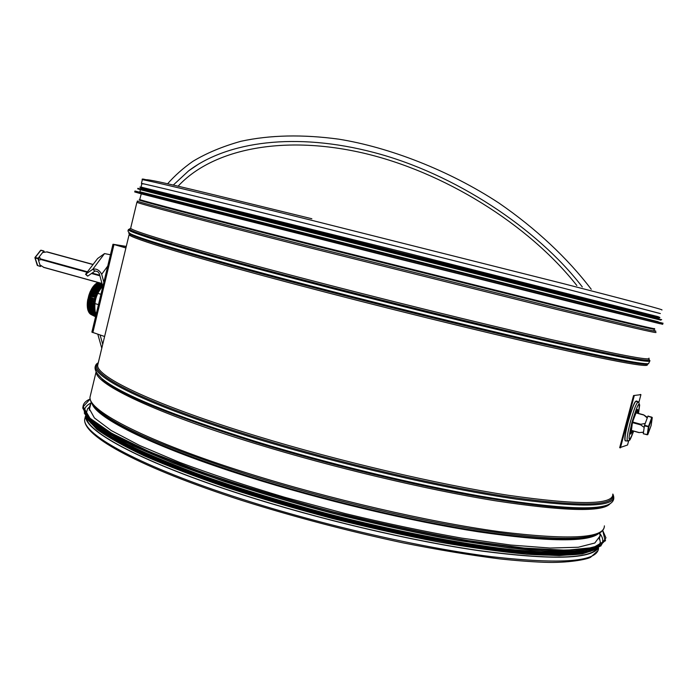 <?xml version="1.0" encoding="UTF-8"?>
<svg xmlns="http://www.w3.org/2000/svg" width="698" height="698" viewBox="0 0 698 698"><rect width="100%" height="100%" fill="white"/><g stroke="black" fill="none" stroke-linecap="round" stroke-linejoin="round"><path stroke-width="1.05" d="M142.916 183.967L141.86 183.53C143.683 183.53 206.303 198.712 309.982 224.494L562.23 287.873L659.226 313.315M86.124 417.491C87.869 432.847 145.708 463.708 242.764 494.734C318.41 519.015 410.215 540.653 478.819 550.548C548.488 559.796 587.986 559.203 597.305 548.759M141.825 183.653L141.432 183.426C143.256 183.417 205.971 198.625 309.816 224.442L562.501 287.942L660.36 313.559M85.566 416.549C85.496 431.696 143.456 463.088 242.572 494.777C319.37 519.434 412.745 541.334 481.751 551.08C551.752 560.128 590.613 559.133 598.326 548.105M126.277 246.42L112.971 244.248L125.91 247.956M104.604 336.506L91.883 332.126M126.251 246.542L114.524 244.623L125.928 247.869M92.642 287.306L93.139 286.808L99.291 287.454L92.991 286.826M93.183 286.564L93.68 286.101L99.875 286.712L93.541 286.119M93.733 285.875L94.23 285.438L100.268 286.25L94.099 285.456M94.3 285.229L101.062 285.395L94.675 284.836M94.876 284.636L101.463 285.002L95.26 284.287M102.205 284.304L95.853 283.781M93.139 286.808L92.799 287.288L98.723 288.248L92.616 287.567L92.284 288.073L98.174 289.094L92.101 288.37L91.778 288.902L97.467 290.289L91.604 289.208L91.298 289.775L96.961 291.232L91.133 290.089L90.836 290.673L96.472 292.209L90.679 291.005L90.4 291.607L96.01 293.221L90.243 291.947L89.981 292.575L95.722 293.91L89.841 292.924L89.588 293.561L95.172 295.324L89.457 293.919L89.231 294.565L94.797 296.414L89.108 294.931L88.899 295.586L94.562 297.139L88.786 295.952L88.594 296.624L94.143 298.622L88.498 296.99L88.323 297.662L93.864 299.739L88.236 298.037L88.088 298.709L93.619 300.864L88.009 299.084L87.878 299.756L93.48 301.606L87.817 300.131L87.712 300.794L93.244 303.089L87.66 301.161L87.582 301.824L93.113 304.188L87.538 302.19L87.477 302.845L93.017 305.27L87.451 303.202L87.416 303.839L92.956 306.326L87.398 304.188L87.39 304.817L92.947 307.024L87.39 305.157L87.398 305.768L92.965 308.376L87.416 306.099L87.442 306.692L93 309.031L87.468 307.015L87.529 307.582L93.087 309.973L87.564 307.888L87.643 308.429L93.209 310.889L87.695 308.725L93.436 312.032L87.861 309.519L93.576 312.573L88.061 310.27L93.802 313.341L88.463 311.404L94.169 314.292L88.759 312.154L94.483 314.929L88.533 311.613M88.463 311.404L88.236 310.942M87.8 309.24L87.59 308.647M87.643 308.429L87.451 307.801M87.529 307.582L87.468 307.015M87.329 306.596L87.398 307.452M87.442 306.692L87.416 306.099M87.276 305.672L87.32 306.562M87.398 305.768L87.267 305.061M87.267 304.721L87.39 305.157M87.39 304.817L87.276 304.092M87.285 303.743L87.398 304.188M87.416 303.839L87.451 303.202M87.346 302.749L87.285 303.726M87.477 302.845L87.538 302.19M87.451 301.737L87.355 302.705M87.582 301.824L87.529 301.082M87.582 300.707L87.817 300.131M87.747 299.686L87.573 300.707M87.878 299.756L88.009 299.084M88.088 298.709L87.747 299.66M94.562 297.147L88.751 295.559L89.108 294.931M89.231 294.565L88.751 295.551M94.911 296.065L89.082 294.547L89.457 293.919M89.588 293.561L89.082 294.539M95.294 295.001L89.44 293.553L89.841 292.924M89.981 292.575L89.44 293.544M89.039 312.573L94.832 315.513L88.916 312.338M89.396 313.088L95.207 316.037L89.257 312.887M89.545 313.271L95.617 316.499L89.641 313.385M95.6 316.622L90.068 313.838M95.591 316.665L90.609 314.274M95.574 316.752L91.22 314.615M98.627 282.638L97.607 282.655M99.273 282.821L97.022 282.969M100.634 283.196L97.275 282.856M101.437 283.423L96.446 283.344M102.056 283.781L96.699 283.205M102.109 283.946L96.132 283.624M102.213 284.356L95.556 284.095M102.746 286.311C96.298 293.448 93.785 301.911 95.216 311.692L96.211 314.065M95.931 313.559L96.376 313.393M96.062 283.624L96.499 283.344M95.469 284.095L95.923 283.781M92.616 287.34L98.654 288.361M92.127 288.091L92.616 287.567M91.918 288.405L91.604 288.937L92.101 288.37M91.421 289.269L91.115 289.818L91.421 289.269M90.243 291.607L90.504 291.04L90.225 291.633L96.141 292.933M90.077 291.973L89.824 292.567L90.077 291.973M93.864 299.721L88.236 298.037M87.992 310.008L87.773 309.45M88.21 310.732L87.983 310.217M93.811 313.367L88.157 310.732M93.584 312.634L87.931 310.034M93.392 311.84L87.73 309.293M93.235 311.011L87.573 308.507M93.104 310.13L87.442 307.678M93.017 309.205L87.346 306.823M92.956 308.246L87.285 305.925M92.939 307.251L87.267 304.991M92.965 306.23L87.276 304.04M93.017 305.183L87.329 303.063M93.113 304.11L87.407 302.068M93.253 303.028L87.529 301.056L87.442 301.728M93.419 301.929L87.686 300.035M93.628 300.829L87.878 299.006M94.143 298.613L88.349 296.947M95.705 293.954L89.824 292.584M96.603 291.947L90.661 290.717M97.083 290.987L91.115 289.827M97.589 290.071L91.595 288.972M98.113 289.19L92.092 288.152M99.203 287.576L93.122 286.651M99.77 286.834L93.663 285.962M100.346 286.154L94.204 285.334M100.922 285.534L94.762 284.749M101.507 284.967L95.321 284.226M102.091 284.461L95.879 283.763M102.728 344.315L100.093 335.014M103.845 282.271L101.69 274.253C99.404 270.082 96.446 268.416 92.808 269.262L85.566 274.288L97.65 258.504L104.526 253.583L110.45 254.761M87.573 276.076L85.95 274.105M102.815 286.573L99.308 273.599L97.746 271.644L95.111 270.972L88 275.937M101.786 348.232L97.816 334.255M631.393 430.492L639.019 432.612L643.53 432.158L644.175 427.464L640.101 424.401L645.222 423.459L647.247 417.98L643.661 414.839L647.456 417.421M39.263 256.794L41.008 259.577L38.503 260.284L39.263 256.794L42.63 252.519L47.132 251.882L92.703 264.42M43.73 267.317L39.934 264.882L38.503 260.284M42.63 252.519L43.983 252.275M631.428 430.509L632.231 423.939M633.226 420.222L636.079 412.762M599.791 533.918L600.088 535.89L594.818 543.018L578.267 547.249L550.076 548.052L510.718 545.042L461.64 538.106C424.829 531.588 385.994 523.404 345.135 513.554L284.889 497.334C245.923 485.703 210.691 473.986 179.185 462.207L139.6 445.472L111.183 430.509L94.413 417.945L88.96 408.121L90.871 403.514M584.13 550.521L565.502 552.345C549.605 552.511 530.218 551.429 507.341 549.099C459.014 543.393 396.01 531.213 331.864 514.871C283.187 502.071 238.795 488.521 198.694 474.239C173.785 464.938 152.181 456.03 133.885 447.505C117.7 439.339 105.25 431.914 96.542 425.239M569.28 554.116C526.763 556.908 431.521 542.861 331.262 516.991C230.977 491.148 142.532 457.923 107.527 435.369M139.87 191.776L658.188 321.734M139.87 191.802L140.377 189.69L660.832 320.155L140.368 189.708M140.813 187.884L576.548 296.72L197.97 201.888L140.822 187.832L140.638 188.591L659.034 318.55M199.235 163.672L188.6 170.879L173.226 185.118M576.853 285.543C528.543 224.18 443.247 171.298 362.026 152.783C280.666 134.295 211.389 150.044 178.051 186.253M651.88 417.186L647.919 416.165L652.264 417.648L651.862 417.247L648.512 426.382L644.551 425.291L644.385 425.893L648.913 426.783L648.512 426.382L648.355 426.993L647.247 434.793L643.373 433.72M652.272 417.561L647.997 416.025M643.312 433.702L644.385 425.893M644.551 425.291L647.919 416.165M35.127 257.396L40.589 250.338L43.782 251.062M37.727 265.65L35.092 257.946L38.024 258.757L38.146 258.225L34.979 257.449L40.816 250.303L43.939 251.01L44.358 252.214M41.191 265.781L40.493 266.505L37.317 265.458L35.075 257.937M43.747 251.106L38.146 258.225M38.024 258.757L40.405 266.4M638.897 402.31L640.93 394.632L633.54 395.565L619.693 447.706L627.546 445.001L628.654 440.813M634.246 395.757L620.4 447.898M637.344 409.578L637.134 413.059M632.283 430.745L630.678 433.842M632.859 430.902L630.791 434.121C630.329 432.891 630.948 428.947 632.65 422.29C635.032 413.844 636.742 409.569 637.798 409.464L637.71 413.216M640.93 394.632L640.249 394.449M139.914 199.462L139.888 199.584C141.458 200.588 203.423 216.808 306.195 242.852L556.428 305.384C624.806 322.136 657.472 329.866 654.419 328.557M141.266 193.861L139.617 199.994C132.699 198.947 194.498 215.272 305.916 243.523L563.731 307.897C631.943 324.553 661.809 331.515 653.328 328.802M130.77 227.749L136.895 202.289L137.811 201.076C130.727 200.099 192.744 216.607 304.895 245.094L566.628 310.401C635.093 327.03 664.164 333.705 653.834 330.424M136.895 202.289C138.422 203.511 200.745 220.079 304.345 246.438L556.882 309.476C625.888 326.236 658.868 333.871 655.823 332.361M648.285 358.824C655.544 363.108 624.597 357.498 555.425 341.994C486.288 326.298 382.347 300.681 296.266 278.057C182.038 248.06 120.719 229.153 130.421 228.7L130.648 228.272C131.765 231.178 193.547 249.622 296.816 276.705C380.087 298.561 480.303 323.322 549.152 339.106C618.341 354.785 651.618 361.136 648.966 358.144M129.392 229.319C119.576 229.816 181.026 248.846 295.664 278.973C381.562 301.58 485.241 327.135 554.613 342.866C624.064 358.414 655.57 364.129 649.14 360.002M129.13 232.766C128.24 233.08 128.973 233.804 131.346 234.947L130.701 233.882C141.458 239.266 202.298 257.318 294.975 281.748C373.351 302.426 467.084 325.652 535.479 341.374C604.73 357.14 642.43 364.557 648.59 363.641L649.707 361.11M98.235 362.977L129.095 234.711L131.346 234.947C142.113 240.374 202.769 258.426 295.088 282.786C373.16 303.403 466.517 326.524 534.668 342.168C603.683 357.847 641.296 365.211 647.491 364.26L648.59 363.641M129.095 234.711C130.116 238.027 191.767 256.943 294.949 284.199C378.159 306.204 478.348 330.904 547.232 346.444C616.474 361.861 649.821 367.89 647.273 364.539L647.037 364.304M98.174 363.239L97.659 365.359C96.664 377.077 155.628 405.337 257.143 436.206C338.992 461.195 438.745 484.56 508.388 495.292C578.555 505.317 613.359 504.951 612.809 494.21M98.156 363.117C85.81 372.933 143.901 403.296 256.585 437.594C339.935 463.088 441.747 486.803 511.686 497.29C581.992 507.001 615.706 506.076 612.818 494.524M98.287 362.751C81.474 371.79 138.902 402.947 255.965 438.614C341.558 464.816 446.388 489.045 516.703 499.201C587.14 508.458 619.187 506.748 612.844 494.062M96.385 372.68L101.603 378.386C120.361 394.038 171.586 415.022 255.285 441.345C327.51 463.481 414.184 484.508 481.603 496.339C550.321 507.856 592.323 510.718 607.609 504.924L610.261 503.59M102.257 379.415C120.99 395.068 172.04 416.017 255.424 442.262C327.371 464.327 413.696 485.267 480.878 497.037C549.343 508.493 591.232 511.32 606.518 505.518L608.953 504.322M96.202 372.366C96.848 384.755 155.68 413.103 255.302 443.596C332.423 467.285 425.806 489.49 494.585 500.658C564.324 511.302 602.828 512.315 610.096 503.694M90.661 394.44L89.981 397.258C88.498 411.009 146.816 441.529 247.921 473.27C329.439 498.991 429.087 522.025 498.913 531.597C569.298 540.313 604.459 538.402 604.389 525.864M90.47 400.277C91.22 403.156 93.802 406.498 98.209 410.302C118.311 427.385 168.183 448.823 247.816 474.614C317.747 496.671 401.586 517.026 467.957 528.142C535.706 538.917 578.38 541.116 595.996 534.738L599.556 533.045M92.511 404.194L99.378 412.056C119.419 429.113 168.986 450.472 248.078 476.123C317.538 498.049 400.774 518.256 466.718 529.276C534.031 539.955 576.487 542.102 594.085 535.715L597.479 534.127M92.127 403.767C96.83 418.425 154.45 447.331 248.026 476.795C321.848 500.126 411.052 521.362 478.636 531.85C547.372 541.814 587.341 542.407 598.561 533.612M142.296 179.848L142.331 179.709C144.216 179.465 207.001 194.393 310.889 220.114L563.609 283.702C632.458 301.414 665.177 310.165 661.783 309.947M647.273 363.885L647.823 363.71M130.762 233.987L129.514 234.816L131.111 234.554M98.008 363.911L97.659 364.435M612.495 497.133L612.286 496.575M608.918 504.349L607.609 504.924C612.504 502.892 614.493 499.995 613.586 496.226M96.795 373.142L97.24 374.276M96.437 408.679L98.427 410.625M595.359 535.209L596.79 534.424M93.052 404.936L94.631 407.37M98.566 410.04L97.345 410.433M85.409 416.296L84.659 419.411C82.826 434.566 140.699 466.657 241.525 499C322.633 525.158 421.967 547.939 491.889 556.742C562.422 564.603 597.977 561.689 598.552 548.017M115.03 244.789L113.975 244.588L92.851 332.614M114.699 244.693L113.346 244.274M95.661 316.369L93.907 312.844C92.311 301.964 95.103 292.558 102.283 284.61M102.458 285.246C95.574 293.099 92.913 302.251 94.483 312.695L95.827 315.671M93.68 286.101L93.331 286.546M94.867 271.103L92.808 269.262L104.526 253.583M101.69 274.253L107.728 266.086M643.8 414.978L636 412.85M46.714 251.917L92.668 264.463M635.983 412.902L643.922 415.074M640.537 424.183L632.72 422.028M99.735 275.195L92.066 273.075M87.215 271.74L41.121 259.045M41.008 259.577L86.857 272.211M91.482 273.485L99.901 275.806M632.562 422.639L640.38 424.794M639.333 432.603L631.402 430.396M101.978 283.484L43.372 267.221M596.869 545.801L596.982 546.464M602.688 530.419L605.149 540.645L593.396 547.546L566.357 550.251L524.154 548.061L468.524 540.662C425.736 533.176 380.427 523.509 332.58 511.669C285.054 498.939 241.011 485.59 200.448 471.63L149.014 451.536L111.802 433.388L89.981 418.25L83.21 406.716L90.138 399.029M602.706 530.401L605.951 537.879L600.585 545.173L583.694 549.518L554.893 550.364L514.644 547.311L464.423 540.226C426.731 533.551 386.954 525.175 345.091 515.089C303.22 504.253 263.39 492.744 225.594 480.547L175.172 462.486L134.697 445.35L105.66 430.047L88.55 417.195L83.001 407.152L83.402 404.849M605.602 540.086L598.648 546.935L580.326 550.827L550.364 551.219L509.313 547.773L458.734 540.374C421.034 533.551 381.466 525.079 340.031 514.967C298.683 504.148 259.455 492.701 222.339 480.617L172.912 462.748L133.301 445.839L104.918 430.727L88.192 418.023L82.774 408.077L83.088 406.044M605.436 539.982L605.183 541.037M600.638 545.958L586.625 550.155L563.138 551.629L530.367 550.068C504.165 547.476 474.326 543.236 440.857 537.347C405.861 530.559 369.704 522.505 332.37 513.178C276.609 498.538 223.953 482.074 180.738 465.932C153.865 455.34 131.634 445.429 114.053 436.189L94.614 423.773L84.589 413.504M82.966 407.3L83.271 406.053M599.887 533.534C602.959 537.626 603.569 541.186 601.702 544.213M599.512 546.543L586.905 551.333L564.455 553.348L532.269 552.223C506.225 549.867 476.324 545.775 442.541 539.955C407.135 533.185 370.464 525.079 332.518 515.63C275.823 500.754 222.383 483.95 178.906 467.52C151.972 456.754 129.907 446.711 112.71 437.402L94.169 424.951L85.383 414.769M84.563 412.134C84.048 408.339 86.186 405.329 90.967 403.104M601.824 544.44L591.921 550.373L571.182 553.366L539.537 552.956L497.726 548.864C465.287 544.318 429.706 537.966 390.976 529.817L331.742 515.674L273.206 499.471C235.636 487.972 201.766 476.455 171.612 464.92L133.693 448.552L106.349 433.877L89.981 421.461L84.275 411.628M84.257 413.015L90.836 423.075L107.858 435.578L135.543 450.219C159.144 460.881 187.43 471.996 220.394 483.548C255.52 495.1 292.689 506.094 331.908 516.529C371.336 526.344 409.342 534.694 445.926 541.596C480.695 547.45 511.18 551.437 537.381 553.54L569.175 554.125L590.438 551.376L601.17 545.696L590.334 551.315L568.992 554.011L537.102 553.374L495.406 549.169C447.854 542.599 390.566 531.152 331.506 516.25L273.834 500.3C236.779 488.984 203.284 477.633 173.357 466.247L135.499 450.044L107.858 435.439L90.871 422.997L84.275 413.033M597.924 548.358L583.223 552.833L558.103 554.308L522.828 552.397L478.427 546.944C428.694 539.188 370.673 526.807 312.486 511.407L256.341 495.179C220.769 483.845 189.053 472.616 161.212 461.509L126.6 445.865L102.196 431.957L88.227 420.283L84.292 411.096M599.495 538.106L600.332 542.302L598.875 546.002M597.375 547.529L593.501 549.867M582.481 552.956L563.365 554.596C547.241 554.648 527.758 553.488 504.898 551.106C456.719 545.312 394.483 533.237 331.184 517.113C283.17 504.48 239.292 491.095 199.532 476.961C174.779 467.756 153.22 458.909 134.854 450.419C118.529 442.262 105.834 434.819 96.76 428.092M87.599 418.364L86.639 416.392M86.072 414.368L87.52 408.888M87.538 408.871L88.995 407.405M600.01 543.917L599.329 545.792M598.535 546.988L598.046 547.537M595.359 549.631L581.609 553.942C567.954 555.582 549.553 555.669 526.423 554.195C500.736 551.76 471.482 547.694 438.658 541.988C404.343 535.392 368.867 527.54 332.231 518.413C295.751 508.746 260.982 498.555 227.923 487.85C196.609 477.092 169.213 466.63 145.725 456.475C124.907 446.711 108.914 437.855 97.729 429.898L87.608 419.559M86.386 417.09L85.906 415.389M85.775 413.975L86.072 412.029M137.585 192.735L396.839 258.443L659.837 323.698M134.74 191.906L409.456 261.401L662.76 324.317L578.319 303.787L192.753 207.036L142.348 194.149L134.731 191.95L134.958 191.008L409.735 260.293L663.1 323.253L134.958 191.008M137.715 188.844L658.188 319.466L145.315 190.894L137.715 188.844L137.838 188.32L661.695 319.649M139.783 188.678L657.839 318.541M142.095 187.361L398.951 251.027L658.319 316.726M651.138 425.475L647.805 434.592L648.913 426.783L652.264 417.648L651.147 425.44M625.67 440.883L625.338 440.866C624.44 439.155 625.399 432.76 628.226 421.671C632.187 407.649 635.005 400.765 636.663 401.018L638.155 401.795M636.794 401.751C635.59 398.959 632.676 405.59 628.069 421.644C624.789 434.714 623.995 441.136 625.696 440.883M627.755 441.014L627.441 440.988C626.577 439.312 627.528 433.057 630.294 422.211C634.168 408.487 636.916 401.751 638.53 401.987L639.673 405.041L638.495 413.425C640.502 398.863 638.304 401.9 631.899 422.517C627.633 441.502 628.209 444.364 633.627 431.12M130.701 233.882C127.996 232.05 127.333 230.61 128.729 229.59M101.603 378.386C94.239 371.415 93.078 366.232 98.148 362.855M92.607 404.474L98.209 410.302C92.686 405.477 89.946 401.132 89.981 397.258L96.045 372.069M597.436 534.153L595.996 534.738C600.201 533.141 602.845 531.012 603.91 528.351M89.265 410.171L91.194 402.17M141.432 183.426L142.331 179.709C141.581 178.854 142.715 178.836 145.734 179.648M145.516 179.779C149.451 178.47 212.48 194.55 311.849 218.744M95.678 407.937L98.453 410.668M597.985 550.609L590.639 557.213C587.908 559.194 568.355 563.251 544.074 562.283C530.812 561.768 515.944 560.625 499.471 558.862C470.26 555.154 438.082 549.815 402.929 542.843C347.744 531.038 293.963 516.878 241.595 500.37C141.188 467.861 83.027 436.538 84.659 419.411L85.418 416.252M91.874 332.143L112.971 244.248M94.815 303.56L98.488 304.607M97.737 293.352L100.966 294.259M93.488 286.154L93.148 286.599M92.956 286.861L92.616 287.332M92.424 287.611L92.101 288.117M87.267 304.075L87.259 304.694M87.259 305.035L87.267 305.637M87.433 307.757L87.52 308.298M87.573 308.595L87.669 309.118M87.739 309.397L87.861 309.886M87.939 310.156L88.088 310.619M87.616 276.111L85.566 274.288M643.504 432.289L641.453 432.437M47.15 251.891L92.755 264.35M636.035 412.754L643.661 414.839M43.686 267.395L102.004 283.58M600.088 535.89L599.207 539.179M605.594 540.104L598.579 547.04L580.221 550.949L550.251 551.35L509.217 547.913L458.656 540.522C420.964 533.7 381.413 525.236 339.987 515.124C298.648 504.314 259.438 492.867 222.339 480.782L172.929 462.922L133.335 446.005L104.944 430.875L88.21 418.128L82.774 408.077L83.001 407.152C83.071 403.723 85.453 401.001 90.138 398.994M595.996 549.422L582.28 553.88L559.229 555.582L526.99 554.256C501.19 551.83 471.769 547.747 438.737 542.014C404.194 535.375 368.492 527.461 331.611 518.265C294.914 508.519 259.961 498.259 226.754 487.466C195.344 476.638 167.913 466.124 144.451 455.916C123.703 446.118 107.832 437.218 96.821 429.235L87.006 418.774M141.93 188.076L142.13 187.23M142.087 187.396L139.853 187.099L141.746 187.91L658.572 317.511C660.5 317.773 660.413 317.538 658.293 316.822M141.022 186.994L141.86 183.53M167.564 183.81C174.814 175.591 183.242 168.105 192.84 161.369C206.434 153.159 222.453 146.467 240.915 141.293C269.952 134.976 302.557 134.269 338.731 139.164C388.716 147.182 448.875 170.181 498.843 202.987C535.959 228.508 567.692 258.347 591.25 289.269M582.307 286.948C537.364 228.359 454.337 173.584 374.215 152.574C295.385 131.774 227.164 141.589 188.6 170.879M643.312 433.807L647.796 434.636M647.805 434.61L651.129 425.518M651.155 425.387L652.264 417.622M40.99 250.207L34.926 257.815L37.317 265.458L40.493 266.505M41.016 250.216L43.913 251.001M625.626 440.883L627.441 440.988C629.84 439.365 628.706 444.033 633.644 431.12"/></g></svg>
